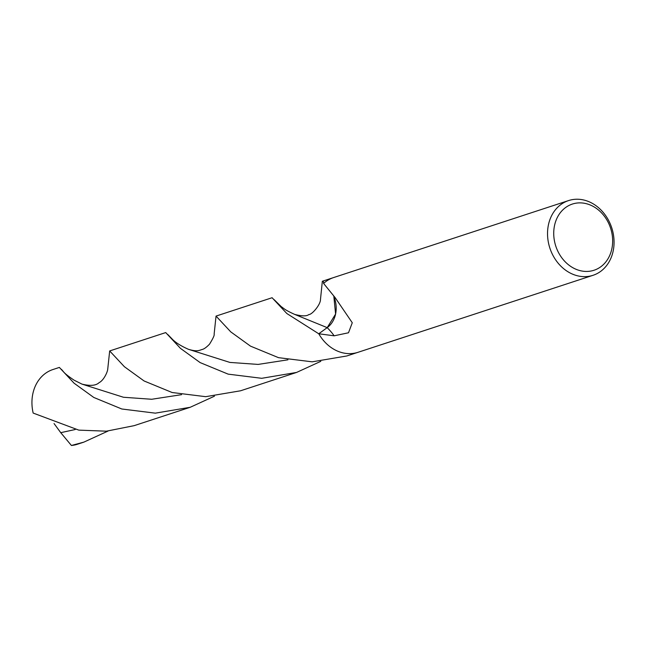 <?xml version="1.0" encoding="UTF-8"?>
<svg xmlns="http://www.w3.org/2000/svg" width="646" height="646" viewBox="0 0 646 646"><rect width="100%" height="100%" fill="white"/><g stroke="black" fill="none" stroke-linecap="round" stroke-linejoin="round"><path stroke-width="0.97" d="M613.7 247.911A39.309 32.55 -108.1 0 1 593.036 275.301A39.309 32.55 -108.1 0 1 560.106 265.377A39.309 32.55 -108.1 0 1 547.897 227.973A39.309 32.55 -108.1 0 1 568.561 200.583A39.309 32.55 -108.1 0 1 601.491 210.507A39.309 32.55 -108.1 0 1 613.7 247.911M333.837 296.361L335.597 314.053L327.207 327.643L294.738 314.424C301.989 316.282 306.68 316.322 308.82 314.554C311.978 314.78 320.642 304.613 320.489 299.381L322.338 281.26L323.412 281.519L323.589 283.424L335.169 297.677L352.272 322.75L348.501 332.771L334.144 335.815L318.761 333.772L327.207 327.643L335.597 314.061L333.837 296.361A26.211 21.698 -108.1 0 1 335.226 315.523A26.211 21.698 -108.1 0 1 327.191 327.635L318.736 333.772L286.824 313.512L272.095 297.725L216.039 316.088L230.775 331.882L250.495 346.135L278.507 357.666L312.171 361.825L346.813 355.97L357.876 352.345M334.144 335.815A170.819 34.238 -156.6 0 0 327.207 327.643A170.819 34.238 -156.6 0 1 327.207 327.643L318.761 333.772A39.309 32.55 -108.1 0 0 358.07 352.288A39.309 32.55 -108.1 0 1 318.761 333.772L318.736 333.772M612.335 245.981A34.819 28.828 -108.1 0 1 578.832 270.286A34.819 28.828 -108.1 0 1 554.05 228.329A34.819 28.828 -108.1 0 1 587.553 204.031A34.819 28.828 -108.1 0 1 612.335 245.981M323.589 283.424L323.598 283.433A39.309 32.55 -108.1 0 1 333.586 277.57L568.561 200.583M108.068 431.043L83.843 442.139L77.439 444.238A39.309 32.55 -108.1 0 1 71.407 445.474L60.74 432.675L54.046 423.542M33.164 413.069A39.309 32.55 -108.1 0 1 32.3 396.91A39.309 32.55 -108.1 0 1 52.964 369.52L59.359 367.421L74.096 383.215L93.791 397.46L121.795 408.991L155.339 413.157L190.207 407.287L134.15 425.657L106.356 431.189L78.772 430.123L33.164 413.069M83.843 442.139L71.407 445.474M181.566 394.666L151.689 399.268L123.467 397.258L82.018 384.128C90.262 386.147 95.971 385.646 99.145 382.626C103.667 380.421 107.47 372.249 107.729 369.213L109.675 350.94L124.412 366.734L144.106 380.978L172.127 392.51L205.678 396.676L240.522 390.798L296.571 372.435L261.711 378.306L228.159 374.139L200.155 362.608L180.46 348.364L165.723 332.577L109.675 350.94M320.796 361.348L296.571 372.435M214.432 396.2L190.207 407.287M287.93 359.814L258.101 364.417L229.911 362.422L188.462 349.308C197.555 351.997 199.025 350.334 202.481 349.397C204.281 348.897 206.631 347.16 209.514 344.181C213.035 338.52 214.569 335.177 214.133 334.16L216.039 316.088M274.114 299.631L281.22 306.608C284.41 308.804 284.41 309.733 294.738 314.424L294.729 314.416M82.018 384.128L74.088 380.187C62.799 372.524 64.107 372.039 61.37 369.318M188.462 349.308L188.462 349.308C177.246 344.383 173.629 340.345 173.176 340.071L167.734 334.458M75.211 429.517L60.74 432.675M358.07 352.288L593.036 275.301M333.401 277.635L322.338 281.26"/></g></svg>
